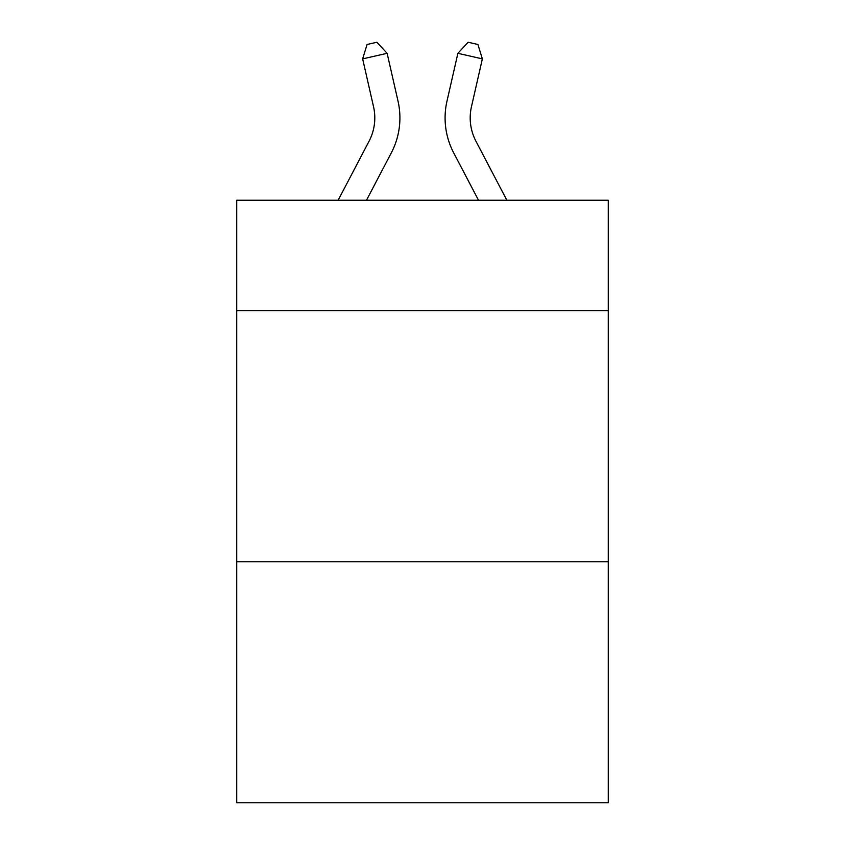 <?xml version="1.0" encoding="UTF-8"?>
<svg xmlns="http://www.w3.org/2000/svg" width="845" height="845" viewBox="0 0 845 845"><rect width="100%" height="100%" fill="white"/><g stroke="black" fill="none" stroke-linecap="round" stroke-linejoin="round"><path stroke-width="1.27" d="M608.273 310.707L608.273 200.244L236.727 200.244L236.727 310.707L608.273 310.707L608.273 802.75L236.727 802.75L236.727 310.707M608.273 561.745L236.727 561.745M338.137 200.244L369.064 141.2A50.214 50.214 -3.7 0 0 373.543 106.745L362.642 58.886L367.079 44.479L376.87 42.25L387.116 53.309L398.027 101.168A75.311 75.311 145.9 0 1 391.309 152.85L366.476 200.244L391.309 152.85M506.863 200.244L475.936 141.2A50.214 50.214 3.7 0 1 471.457 106.745L482.358 58.886L457.884 53.309L446.973 101.168A75.311 75.311 -145.9 0 0 453.691 152.85L478.523 200.244L453.691 152.85M369.064 141.2A50.214 50.214 -34.1 0 0 373.543 106.745A50.214 50.214 -34.1 0 1 369.064 141.2A50.214 50.214 -34.1 0 0 373.543 106.745A50.214 50.214 -34.1 0 1 369.064 141.2A50.214 50.214 -34.1 0 0 373.543 106.745A50.214 50.214 -34.1 0 1 369.064 141.2A50.214 50.214 -34.1 0 0 373.543 106.745A50.214 50.214 -34.1 0 1 369.064 141.2A50.214 50.214 -34.1 0 0 373.543 106.745A50.214 50.214 -34.1 0 1 369.064 141.2A50.214 50.214 -34.1 0 0 373.543 106.745A50.214 50.214 -34.1 0 1 369.064 141.2A50.214 50.214 -34.1 0 0 373.543 106.745A50.214 50.214 -34.1 0 1 369.064 141.2A50.214 50.214 -34.1 0 0 373.543 106.745A50.214 50.214 -34.1 0 1 369.064 141.2A50.214 50.214 -34.1 0 0 373.543 106.745A50.214 50.214 -34.1 0 1 369.064 141.2A50.214 50.214 -34.1 0 0 373.543 106.745A50.214 50.214 -34.1 0 1 369.064 141.2A50.214 50.214 -34.1 0 0 373.543 106.745A50.214 50.214 -34.1 0 1 369.064 141.2A50.214 50.214 -34.1 0 0 373.543 106.745A50.214 50.214 -34.1 0 1 369.064 141.2A50.214 50.214 -34.1 0 0 373.543 106.745A50.214 50.214 -34.1 0 1 369.064 141.2A50.214 50.214 -34.1 0 0 373.543 106.745A50.214 50.214 -34.1 0 1 369.064 141.2A50.214 50.214 -34.1 0 0 373.543 106.745A50.214 50.214 -34.1 0 1 369.064 141.2A50.214 50.214 -34.1 0 0 373.543 106.745A50.214 50.214 -34.1 0 1 369.064 141.2A50.214 50.214 -34.1 0 0 373.543 106.745A50.214 50.214 -34.1 0 1 369.064 141.2A50.214 50.214 -34.1 0 0 373.543 106.745A50.214 50.214 -34.1 0 1 369.064 141.2A50.214 50.214 -34.1 0 0 373.543 106.745A50.214 50.214 -34.1 0 1 369.064 141.2A50.214 50.214 -34.1 0 0 373.543 106.745A50.214 50.214 -34.1 0 1 369.064 141.2A50.214 50.214 -34.1 0 0 373.543 106.745A50.214 50.214 -34.1 0 1 369.064 141.2A50.214 50.214 -34.1 0 0 373.543 106.745A50.214 50.214 -34.1 0 1 369.064 141.2A50.214 50.214 -34.1 0 0 373.543 106.745A50.214 50.214 -34.1 0 1 369.064 141.2A50.214 50.214 -34.1 0 0 373.543 106.745A50.214 50.214 -34.1 0 1 369.064 141.2A50.214 50.214 -34.1 0 0 373.543 106.745A50.214 50.214 -34.1 0 1 369.064 141.2A50.214 50.214 -34.1 0 0 373.543 106.745A50.214 50.214 -34.1 0 1 369.064 141.2A50.214 50.214 -34.1 0 0 373.543 106.745A50.214 50.214 -34.1 0 1 369.064 141.2A50.214 50.214 -34.1 0 0 373.543 106.745A50.214 50.214 -34.1 0 1 369.064 141.2A50.214 50.214 -34.1 0 0 373.543 106.745A50.214 50.214 -34.1 0 1 369.064 141.2A50.214 50.214 -34.1 0 0 373.543 106.745A50.214 50.214 -34.1 0 1 369.064 141.2A50.214 50.214 -34.1 0 0 373.543 106.745A50.214 50.214 -34.1 0 1 369.064 141.2A50.214 50.214 -34.1 0 0 373.543 106.745A50.214 50.214 -34.1 0 1 369.064 141.2A50.214 50.214 -34.1 0 0 373.543 106.745A50.214 50.214 -34.1 0 1 369.064 141.2A50.214 50.214 -34.1 0 0 373.543 106.745M362.642 58.886L387.116 53.309L398.027 101.168M475.936 141.2A50.214 50.214 34.1 0 1 471.457 106.745A50.214 50.214 34.1 0 0 475.936 141.2A50.214 50.214 34.1 0 1 471.457 106.745A50.214 50.214 34.1 0 0 475.936 141.2A50.214 50.214 34.1 0 1 471.457 106.745A50.214 50.214 34.1 0 0 475.936 141.2A50.214 50.214 34.1 0 1 471.457 106.745A50.214 50.214 34.1 0 0 475.936 141.2A50.214 50.214 34.1 0 1 471.457 106.745A50.214 50.214 34.1 0 0 475.936 141.2A50.214 50.214 34.1 0 1 471.457 106.745A50.214 50.214 34.1 0 0 475.936 141.2A50.214 50.214 34.1 0 1 471.457 106.745A50.214 50.214 34.1 0 0 475.936 141.2A50.214 50.214 34.1 0 1 471.457 106.745A50.214 50.214 34.1 0 0 475.936 141.2A50.214 50.214 34.1 0 1 471.457 106.745A50.214 50.214 34.1 0 0 475.936 141.2A50.214 50.214 34.1 0 1 471.457 106.745A50.214 50.214 34.1 0 0 475.936 141.2A50.214 50.214 34.1 0 1 471.457 106.745A50.214 50.214 34.1 0 0 475.936 141.2A50.214 50.214 34.1 0 1 471.457 106.745A50.214 50.214 34.1 0 0 475.936 141.2A50.214 50.214 34.1 0 1 471.457 106.745A50.214 50.214 34.1 0 0 475.936 141.2A50.214 50.214 34.1 0 1 471.457 106.745A50.214 50.214 34.1 0 0 475.936 141.2A50.214 50.214 34.1 0 1 471.457 106.745A50.214 50.214 34.1 0 0 475.936 141.2A50.214 50.214 34.1 0 1 471.457 106.745A50.214 50.214 34.1 0 0 475.936 141.2A50.214 50.214 34.1 0 1 471.457 106.745A50.214 50.214 34.1 0 0 475.936 141.2A50.214 50.214 34.1 0 1 471.457 106.745A50.214 50.214 34.1 0 0 475.936 141.2A50.214 50.214 34.1 0 1 471.457 106.745A50.214 50.214 34.1 0 0 475.936 141.2A50.214 50.214 34.1 0 1 471.457 106.745A50.214 50.214 34.1 0 0 475.936 141.2A50.214 50.214 34.1 0 1 471.457 106.745A50.214 50.214 34.1 0 0 475.936 141.2A50.214 50.214 34.1 0 1 471.457 106.745A50.214 50.214 34.1 0 0 475.936 141.2A50.214 50.214 34.1 0 1 471.457 106.745A50.214 50.214 34.1 0 0 475.936 141.2A50.214 50.214 34.1 0 1 471.457 106.745A50.214 50.214 34.1 0 0 475.936 141.2A50.214 50.214 34.1 0 1 471.457 106.745A50.214 50.214 34.1 0 0 475.936 141.2A50.214 50.214 34.1 0 1 471.457 106.745A50.214 50.214 34.1 0 0 475.936 141.2A50.214 50.214 34.1 0 1 471.457 106.745A50.214 50.214 34.1 0 0 475.936 141.2A50.214 50.214 34.1 0 1 471.457 106.745A50.214 50.214 34.1 0 0 475.936 141.2A50.214 50.214 34.1 0 1 471.457 106.745A50.214 50.214 34.1 0 0 475.936 141.2A50.214 50.214 34.1 0 1 471.457 106.745A50.214 50.214 34.1 0 0 475.936 141.2A50.214 50.214 34.1 0 1 471.457 106.745A50.214 50.214 34.1 0 0 475.936 141.2A50.214 50.214 34.1 0 1 471.457 106.745A50.214 50.214 34.1 0 0 475.936 141.2A50.214 50.214 34.1 0 1 471.457 106.745A50.214 50.214 34.1 0 0 475.936 141.2A50.214 50.214 34.1 0 1 471.457 106.745M482.358 58.886L477.921 44.479L468.13 42.25L457.884 53.309L446.973 101.168"/></g></svg>
